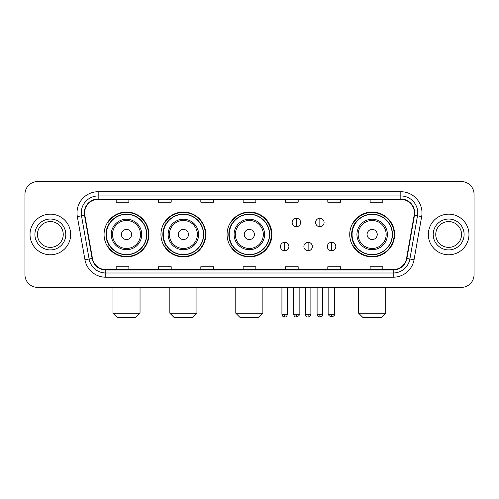 <?xml version="1.0" encoding="UTF-8"?>
<svg xmlns="http://www.w3.org/2000/svg" width="499" height="499" viewBox="0 0 499 499"><rect width="100%" height="100%" fill="white"/><g stroke="black" fill="none" stroke-linecap="round" stroke-linejoin="round"><path stroke-width="0.75" d="M349.73 234.474A22.436 22.436 0 0 0 372.167 256.91A22.436 22.436 0 0 0 394.603 234.474A22.436 22.436 0 0 0 372.167 212.038A22.436 22.436 0 0 0 349.73 234.474M227.064 234.474A22.436 22.436 0 0 0 249.5 256.91A22.436 22.436 0 0 0 271.936 234.474A22.436 22.436 0 0 0 249.5 212.038A22.436 22.436 0 0 0 227.064 234.474M160.952 234.474A22.436 22.436 0 0 0 183.383 256.91A22.436 22.436 0 0 0 205.819 234.474A22.436 22.436 0 0 0 183.383 212.038A22.436 22.436 0 0 0 160.952 234.474M104.06 234.474A22.436 22.436 0 0 0 126.497 256.91A22.436 22.436 0 0 0 148.927 234.474A22.436 22.436 0 0 0 126.497 212.038A22.436 22.436 0 0 0 104.06 234.474M109.443 245.901A20.528 20.528 0 0 1 109.443 223.047M166.329 245.901A20.528 20.528 0 0 1 166.329 223.047M232.278 245.901A20.528 20.528 0 0 1 232.278 223.047M355.113 245.901A20.528 20.528 0 0 1 355.113 223.047M24.95 194.261L24.95 274.687A12.7 12.7 0 0 0 37.65 287.387L461.35 287.387A12.7 12.7 0 0 0 474.05 274.687L474.05 194.261A12.7 12.7 0 0 0 461.35 181.561L37.65 181.561A12.7 12.7 0 0 0 24.95 194.261L24.95 274.687M30.027 234.474A20.316 20.316 0 0 0 50.349 254.789A20.316 20.316 0 0 0 70.665 234.474A20.316 20.316 0 0 0 50.349 214.158A20.316 20.316 0 0 0 30.027 234.474A20.316 20.316 0 0 0 50.349 254.789A20.316 20.316 0 0 0 70.665 234.474A20.316 20.316 0 0 0 50.349 214.158A20.316 20.316 0 0 0 30.027 234.474M428.335 234.474A20.316 20.316 0 0 0 448.651 254.789A20.316 20.316 0 0 0 468.973 234.474A20.316 20.316 0 0 0 448.651 214.158A20.316 20.316 0 0 0 428.335 234.474A20.316 20.316 0 0 0 448.651 254.789A20.316 20.316 0 0 0 468.973 234.474A20.316 20.316 0 0 0 448.651 214.158A20.316 20.316 0 0 0 428.335 234.474M84.63 212.886A13.548 13.548 0 0 1 98.178 199.344L400.822 199.344A13.548 13.548 0 0 1 414.164 215.237L406.548 258.413A13.548 13.548 0 0 1 393.212 269.603L105.788 269.603A13.548 13.548 0 0 1 92.452 258.413L84.836 215.237A13.548 13.548 0 0 1 84.63 212.886M84.294 212.886A13.885 13.885 0 0 0 84.506 215.3L92.115 258.47A13.885 13.885 0 0 0 105.788 269.947L393.212 269.947A13.885 13.885 0 0 0 406.885 258.47L414.494 215.3A13.885 13.885 0 0 0 400.822 199.001L98.178 199.001A13.885 13.885 0 0 0 84.294 212.886M77.333 216.56A21.164 21.164 0 0 1 98.178 191.722L400.822 191.722A21.164 21.164 0 0 1 421.667 216.56L414.051 259.736A21.164 21.164 0 0 1 393.212 277.226L105.788 277.226A21.164 21.164 0 0 1 84.949 259.736L77.333 216.56L81.505 215.824A16.929 16.929 0 0 1 98.178 195.957L400.822 195.957A16.929 16.929 0 0 1 417.495 215.824L409.885 259A16.929 16.929 0 0 1 393.212 272.99L105.788 272.99A16.929 16.929 0 0 1 89.115 259L81.505 215.824A16.929 16.929 0 0 1 81.243 212.886M461.35 181.561L37.65 181.561M37.65 287.387L461.35 287.387M474.05 274.687L474.05 194.261M406.885 258.47L409.885 259L417.495 215.824L421.667 216.56M243.15 199.344L243.15 202.207L255.85 202.207L255.85 199.344M200.823 199.344L200.823 202.207L213.522 202.207L213.522 199.344M158.495 199.344L158.495 202.207L171.194 202.207L171.194 199.344M116.167 199.344L116.167 202.207L128.867 202.207L128.867 199.344M285.478 199.344L285.478 202.207L298.177 202.207L298.177 199.344M327.806 199.344L327.806 202.207L340.505 202.207L340.505 199.344M370.133 199.344L370.133 202.207L382.833 202.207L382.833 199.344M255.85 269.603L255.85 266.74L243.15 266.74L243.15 269.603M213.522 269.603L213.522 266.74L200.823 266.74L200.823 269.603M171.194 269.603L171.194 266.74L158.495 266.74L158.495 269.603M128.867 269.603L128.867 266.74L116.167 266.74L116.167 269.603M298.177 269.603L298.177 266.74L285.478 266.74L285.478 269.603M340.505 269.603L340.505 266.74L327.806 266.74L327.806 269.603M382.833 269.603L382.833 266.74L370.133 266.74L370.133 269.603M63.248 234.474A12.899 12.899 0 0 0 50.349 221.575A12.899 12.899 0 0 0 37.444 234.474A12.899 12.899 0 0 0 50.349 247.373A12.899 12.899 0 0 0 63.248 234.474A12.899 12.899 0 0 1 50.349 247.373A12.899 12.899 0 0 1 37.444 234.474M135.809 317.439L117.184 317.439L112.949 313.204L140.038 313.204L135.809 317.439M131.574 234.474A5.077 5.077 0 0 0 126.497 229.397A5.077 5.077 0 0 0 121.413 234.474A5.077 5.077 0 0 0 126.497 239.551A5.077 5.077 0 0 0 131.574 234.474M141.735 234.474A15.238 15.238 0 0 0 126.497 219.236A15.238 15.238 0 0 0 111.258 234.474A15.238 15.238 0 0 0 126.497 249.712A15.238 15.238 0 0 0 141.735 234.474A15.238 15.238 0 0 1 126.497 249.712A15.238 15.238 0 0 1 111.258 234.474M146.6 234.474A20.103 20.103 0 0 0 126.497 214.37A20.103 20.103 0 0 0 106.387 234.474A20.103 20.103 0 0 0 126.497 254.577A20.103 20.103 0 0 0 146.6 234.474M148.502 234.474A22.012 22.012 0 0 1 107.684 245.901L109.724 245.901A20.297 20.297 0 0 0 139.92 249.693A20.297 20.297 0 0 0 139.92 219.254A20.297 20.297 0 0 0 109.724 223.047L107.684 223.047A22.012 22.012 0 0 1 148.502 234.474M192.695 317.439L174.07 317.439L169.841 313.204L196.93 313.204L192.695 317.439M188.466 234.474A5.077 5.077 0 0 0 183.383 229.397A5.077 5.077 0 0 0 178.305 234.474A5.077 5.077 0 0 0 183.383 239.551A5.077 5.077 0 0 0 188.466 234.474M198.621 234.474A15.238 15.238 0 0 0 183.383 219.236A15.238 15.238 0 0 0 168.144 234.474A15.238 15.238 0 0 0 183.383 249.712A15.238 15.238 0 0 0 198.621 234.474A15.238 15.238 0 0 1 183.383 249.712A15.238 15.238 0 0 1 168.144 234.474M203.492 234.474A20.103 20.103 0 0 0 183.383 214.37A20.103 20.103 0 0 0 163.279 234.474A20.103 20.103 0 0 0 183.383 254.577A20.103 20.103 0 0 0 203.492 234.474M205.395 234.474A22.012 22.012 0 0 1 164.57 245.901L166.61 245.901A20.297 20.297 0 0 0 196.812 249.693A20.297 20.297 0 0 0 196.812 219.254A20.297 20.297 0 0 0 166.61 223.047L164.57 223.047A22.012 22.012 0 0 1 205.395 234.474M258.644 317.439L240.019 317.439L235.784 313.204L262.873 313.204L258.644 317.439M254.409 234.474A5.077 5.077 0 0 0 249.332 229.397A5.077 5.077 0 0 0 244.254 234.474A5.077 5.077 0 0 0 249.332 239.551A5.077 5.077 0 0 0 254.409 234.474M264.57 234.474A15.238 15.238 0 0 0 249.332 219.236A15.238 15.238 0 0 0 234.093 234.474A15.238 15.238 0 0 0 249.332 249.712A15.238 15.238 0 0 0 264.57 234.474A15.238 15.238 0 0 1 249.332 249.712A15.238 15.238 0 0 1 234.093 234.474M269.435 234.474A20.103 20.103 0 0 0 249.332 214.37A20.103 20.103 0 0 0 229.222 234.474A20.103 20.103 0 0 0 249.332 254.577A20.103 20.103 0 0 0 269.435 234.474M271.344 234.474A22.012 22.012 0 0 1 230.519 245.901L232.559 245.901A20.297 20.297 0 0 0 262.761 249.693A20.297 20.297 0 0 0 262.761 219.254A20.297 20.297 0 0 0 232.559 223.047L230.519 223.047A22.012 22.012 0 0 1 271.344 234.474M381.479 317.439L362.854 317.439L358.619 313.204L385.715 313.204L381.479 317.439M377.244 234.474A5.077 5.077 0 0 0 372.167 229.397A5.077 5.077 0 0 0 367.089 234.474A5.077 5.077 0 0 0 372.167 239.551A5.077 5.077 0 0 0 377.244 234.474M387.405 234.474A15.238 15.238 0 0 0 372.167 219.236A15.238 15.238 0 0 0 356.928 234.474A15.238 15.238 0 0 0 372.167 249.712A15.238 15.238 0 0 0 387.405 234.474A15.238 15.238 0 0 1 372.167 249.712A15.238 15.238 0 0 1 356.928 234.474M392.27 234.474A20.103 20.103 0 0 0 372.167 214.37A20.103 20.103 0 0 0 352.063 234.474A20.103 20.103 0 0 0 372.167 254.577A20.103 20.103 0 0 0 392.27 234.474M394.179 234.474A22.012 22.012 0 0 1 353.354 245.901L355.394 245.901A20.297 20.297 0 0 0 385.596 249.693A20.297 20.297 0 0 0 385.596 219.254A20.297 20.297 0 0 0 355.394 223.047L353.354 223.047A22.012 22.012 0 0 1 394.179 234.474M461.556 234.474A12.899 12.899 0 0 0 448.651 221.575A12.899 12.899 0 0 0 435.752 234.474A12.899 12.899 0 0 0 448.651 247.373A12.899 12.899 0 0 0 461.556 234.474A12.899 12.899 0 0 1 448.651 247.373A12.899 12.899 0 0 1 435.752 234.474M296.4 218.263A4.235 4.235 0 0 0 292.164 222.492A4.235 4.235 0 0 0 296.4 226.727A4.235 4.235 0 0 0 300.635 222.492A4.235 4.235 0 0 0 296.4 218.263L296.4 226.727A4.235 4.235 0 0 0 300.635 222.492A4.235 4.235 0 0 0 296.4 218.263M319.847 218.263A4.235 4.235 0 0 0 315.618 222.492A4.235 4.235 0 0 0 319.847 226.727A4.235 4.235 0 0 0 324.082 222.492A4.235 4.235 0 0 0 319.847 218.263L319.847 226.727A4.235 4.235 0 0 0 324.082 222.492A4.235 4.235 0 0 0 319.847 218.263M284.673 242.302A4.235 4.235 0 0 0 280.444 246.537A4.235 4.235 0 0 0 284.673 250.772A4.235 4.235 0 0 0 288.909 246.537A4.235 4.235 0 0 0 284.673 242.302L284.673 250.772A4.235 4.235 0 0 0 288.909 246.537A4.235 4.235 0 0 0 284.673 242.302M308.126 242.302A4.235 4.235 0 0 0 303.891 246.537A4.235 4.235 0 0 0 308.126 250.772A4.235 4.235 0 0 0 312.355 246.537A4.235 4.235 0 0 0 308.126 242.302L308.126 250.772A4.235 4.235 0 0 0 312.355 246.537A4.235 4.235 0 0 0 308.126 242.302M331.573 242.302A4.235 4.235 0 0 0 327.344 246.537A4.235 4.235 0 0 0 331.573 250.772A4.235 4.235 0 0 0 335.808 246.537A4.235 4.235 0 0 0 331.573 242.302L331.573 250.772A4.235 4.235 0 0 0 335.808 246.537A4.235 4.235 0 0 0 331.573 242.302M400.822 191.722L400.822 199.001M81.505 215.824L84.506 215.3M105.788 277.226L105.788 269.947M393.212 269.947L393.212 277.226M84.949 259.736L92.115 258.47M414.494 215.3L417.495 215.824M98.178 191.722L98.178 199.001M409.885 259L414.051 259.736M65.787 234.474A15.444 15.444 0 0 0 50.349 219.03A15.444 15.444 0 0 0 34.905 234.474A15.444 15.444 0 0 0 50.349 249.918A15.444 15.444 0 0 0 65.787 234.474M140.493 234.474A13.997 13.997 0 0 0 126.497 220.477A13.997 13.997 0 0 0 112.5 234.474A13.997 13.997 0 0 0 126.497 248.471A13.997 13.997 0 0 0 140.493 234.474M197.379 234.474A13.997 13.997 0 0 0 183.383 220.477A13.997 13.997 0 0 0 169.386 234.474A13.997 13.997 0 0 0 183.383 248.471A13.997 13.997 0 0 0 197.379 234.474M263.329 234.474A13.997 13.997 0 0 0 249.332 220.477A13.997 13.997 0 0 0 235.335 234.474A13.997 13.997 0 0 0 249.332 248.471A13.997 13.997 0 0 0 263.329 234.474M386.164 234.474A13.997 13.997 0 0 0 372.167 220.477A13.997 13.997 0 0 0 358.17 234.474A13.997 13.997 0 0 0 372.167 248.471A13.997 13.997 0 0 0 386.164 234.474M464.095 234.474A15.444 15.444 0 0 0 448.651 219.03A15.444 15.444 0 0 0 433.213 234.474A15.444 15.444 0 0 0 448.651 249.918A15.444 15.444 0 0 0 464.095 234.474M296.4 314.264L293.649 314.264C294.129 316.223 295.046 317.139 296.4 317.015L296.4 314.264L299.151 314.264L299.151 287.387M319.847 314.264L317.096 314.264C317.576 316.223 318.493 317.139 319.847 317.015L319.847 314.264L322.604 314.264L322.604 287.387M284.673 314.264L281.923 314.264C282.403 316.223 283.32 317.139 284.673 317.015L284.673 314.264L287.424 314.264L287.424 287.387M308.126 314.264L305.376 314.264C305.856 316.223 306.773 317.139 308.126 317.015L308.126 314.264L310.877 314.264L310.877 287.387M331.573 314.264L328.822 314.264C328.267 315.143 329.184 316.06 331.573 317.015L331.573 314.264L334.324 314.264L334.324 287.387M140.038 287.387L140.038 313.204M112.949 287.387L112.949 313.204M196.93 287.387L196.93 313.204M169.841 287.387L169.841 313.204M262.873 287.387L262.873 313.204M235.784 287.387L235.784 313.204M385.715 287.387L385.715 313.204M358.619 287.387L358.619 313.204M293.649 314.264L293.649 287.387M299.151 314.264C299.712 315.143 298.795 316.06 296.4 317.015M317.096 314.264L317.096 287.387M322.604 314.264C323.159 315.143 322.242 316.06 319.847 317.015M281.923 314.264L281.923 287.387M287.424 314.264C286.944 316.223 286.027 317.139 284.673 317.015M305.376 314.264L305.376 287.387M310.877 314.264C310.397 316.223 309.48 317.139 308.126 317.015M328.822 314.264L328.822 287.387M334.324 314.264C334.885 315.143 333.968 316.06 331.573 317.015"/></g></svg>
